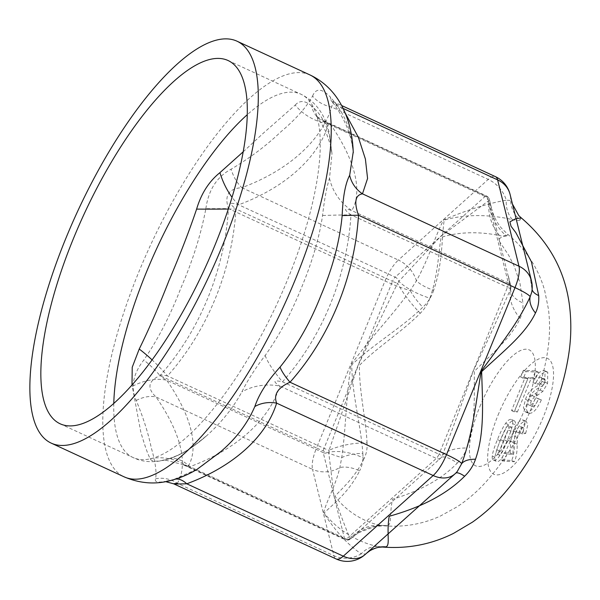 <?xml version="1.0" encoding="UTF-8"?>
<svg xmlns="http://www.w3.org/2000/svg" width="600" height="600" viewBox="0 0 600 600"><rect width="100%" height="100%" fill="white"/><g stroke="black" fill="none" stroke-linecap="round" stroke-linejoin="round"><path stroke-width="0.45" stroke-dasharray="3 2.25" d="M510.9 431.153L507.097 441.188C501.368 455.1 500.752 454.478 499.425 455.138L496.688 453.87C495.877 454.005 495.893 452.625 496.748 449.722L500.535 439.725C506.272 425.783 506.88 426.435 508.222 425.745L510.96 427.013C511.77 426.877 511.748 428.257 510.9 431.153L508.162 429.893L504.36 439.92C498.638 453.832 498.015 453.21 496.688 453.87L499.425 455.138C498.615 455.272 498.63 453.885 499.478 450.99L503.272 440.993C509.01 427.043 509.618 427.702 510.96 427.013M508.222 425.745C509.033 425.61 509.018 426.99 508.162 429.893M512.648 423.638C512.94 420.862 512.332 419.438 510.84 419.362C509.347 419.287 507.607 420.615 505.635 423.338C503.287 426.562 500.558 431.978 497.445 439.567C494.34 447.143 492.615 452.61 492.263 455.985C491.97 458.752 492.577 460.178 494.07 460.252C496.89 461.272 501.36 454.515 507.487 439.987C510.577 432.457 512.295 427.005 512.648 423.638L515.385 424.897C515.67 422.13 515.07 420.705 513.577 420.63C512.077 420.555 510.345 421.875 508.373 424.605C506.025 427.83 503.295 433.237 500.183 440.835C497.077 448.403 495.345 453.877 494.993 457.245C494.707 460.02 495.308 461.438 496.808 461.52C499.627 462.533 504.097 455.783 510.225 441.255C513.315 433.717 515.033 428.272 515.385 424.897M511.545 419.528L514.275 420.795L511.545 419.528M493.365 460.088L496.808 461.52L493.365 460.088M517.38 411.998L531.037 378.72L535.605 378.952L538.38 372.173L526.148 371.543L523.365 378.322L527.925 378.555L514.275 411.84L517.38 411.998L514.65 410.737L528.3 377.452L532.868 377.685L535.65 370.905L523.41 370.282L520.635 377.062L525.188 377.295L511.537 410.58L514.65 410.737M514.275 411.84L511.537 410.58M527.925 378.555L525.188 377.295M523.365 378.322L520.635 377.062M526.148 371.543L523.41 370.282M538.38 372.173L535.65 370.905M535.605 378.952L532.868 377.685M531.037 378.72L528.3 377.452M543.375 385.088C538.095 388.808 531.675 390.097 528.263 400.65L526.17 408.78L527.925 413.002L529.357 413.332C533.257 413.438 537.263 408.952 541.365 399.885L535.912 397.702C533.415 402.893 531.248 405.405 529.403 405.225L532.132 406.485C530.273 406.028 530.018 404.138 531.375 400.808L534.518 396.728L537.727 395.115L542.865 391.327L547.575 383.362L547.755 372.18L546.54 371.903C542.535 372.06 538.912 376.005 535.658 383.722L538.62 384.248L535.882 382.98C537.72 379.005 539.46 377.115 541.095 377.325L544.515 378.75L543.832 378.593L545.362 380.138L544.83 382.665L543.375 385.088L540.638 383.82C535.357 387.54 528.945 388.838 525.525 399.382L523.44 407.513L525.188 411.743L526.62 412.065C530.52 412.17 534.525 407.692 538.635 398.618M538.62 384.248C540.457 380.265 542.19 378.382 543.832 378.593L541.095 377.325L542.632 378.87L542.1 381.397L540.638 383.82M535.658 383.722L532.92 382.455L535.882 382.98M541.365 399.885L538.65 398.963C536.153 404.16 533.977 406.665 532.132 406.485L529.403 405.225C527.535 404.768 527.28 402.87 528.638 399.54L531.787 395.46L534.99 393.847L540.127 390.06L544.845 382.103L545.025 370.92L543.803 370.635C539.798 370.8 536.175 374.737 532.92 382.455M538.65 398.963L535.912 397.702M525.683 433.373L527.798 424.905L526.335 421.44L525.442 421.237C522.075 421.612 518.925 425.25 515.993 432.135L513.33 442.47L512.857 454.357L507 454.058L504.263 452.79L501.33 459.938L511.68 460.47C513.607 456.022 514.523 450.202 514.418 442.995L514.673 436.305L515.985 431.565C517.455 428.092 518.85 426.353 520.162 426.36L522.9 427.62C524.213 427.53 524.055 429.653 522.42 433.987L525.683 433.373L522.945 432.112L525.067 423.638L523.597 420.18L522.713 419.97C519.345 420.353 516.188 423.982 513.255 430.868L510.6 441.21L510.12 453.09L504.263 452.79M512.857 454.357L510.12 453.09M522.42 433.987L519.69 432.72L522.945 432.112M507 454.058L504.067 461.205L514.41 461.73C516.345 457.29 517.26 451.463 517.155 444.255L517.403 437.565L518.722 432.832C520.192 429.353 521.58 427.62 522.9 427.62L520.162 426.36C521.482 426.27 521.317 428.393 519.69 432.72M514.41 461.73L511.68 460.47M504.067 461.205L501.33 459.938M364.178 458.332C354.915 478.05 341.197 488.963 335.025 496.312C346.83 512.325 366.075 522.862 380.76 525.345A47.895 38.828 99.6 0 0 350.07 538.597C344.663 525.683 339.3 511.425 333.998 495.84L328.702 452.257A47.895 29.805 29.4 0 1 364.178 458.332C366.457 453.728 367.418 448.59 367.05 442.897A47.895 23.325 173.7 0 0 329.07 450.263L358.365 364.86L397.56 283.275A47.895 13.545 48.2 0 0 420.202 313.29C401.595 332.16 377.475 346.987 359.415 365.355C359.168 392.257 365.962 418.853 367.05 442.897M328.702 452.257A4.635 3.607 39.9 0 0 329.07 450.263A5.325 0.66 22.3 0 1 324.03 448.35L392.52 281.355A5.325 0.66 -157.7 0 0 397.56 283.275A4.635 4.178 176.2 0 0 398.805 281.332L440.197 236.865L488.662 200.678A47.895 39.15 104.8 0 0 499.59 235.605C485.062 232.493 462.623 230.558 441.173 237.322C438.225 252.368 438.45 274.327 429.847 298.207A47.895 19.703 -163.8 0 1 398.805 281.332A5.325 3.982 48.1 0 0 395.19 277.17L485.048 196.522A5.325 3.982 -131.9 0 1 488.662 200.678A4.635 0.735 -152.1 0 0 489.533 200.722L510.9 287.062A47.895 21.405 175.5 0 0 510.653 290.01A47.895 21.405 175.5 0 0 522.945 302.97L519.87 282.63L514.26 266.257L508.755 255.397L498.713 240.292L499.515 238.605L502.56 236.483L507.368 234.39L507.945 234.667L506.362 235.95A47.895 47.227 -132.3 0 1 489.533 200.722A5.325 4.643 166.1 0 0 489.42 199.522A5.325 4.643 166.1 0 0 486.93 196.62L508.298 282.96A5.325 4.643 -13.9 0 1 510.787 285.862A5.325 4.643 -13.9 0 1 510.9 287.062A4.635 3.292 -124.6 0 1 510.862 288.06A4.635 3.292 -124.6 0 1 510.84 288.173A4.635 3.292 -124.6 0 1 510.533 289.05C499.147 315.51 486.75 342.757 473.325 370.793C463.162 400.237 452.737 428.655 442.043 456.045A47.895 21.945 -163 0 1 466.92 448.005C475.605 424.478 474.232 398.107 474.308 371.22L474.382 371.257C492.893 352.815 511.162 337.808 520.08 318.397A47.895 31.725 28.5 0 1 510.533 289.05A5.325 0.66 -157.7 0 0 507.495 287.235L439.013 454.23A5.325 0.66 22.3 0 1 442.043 456.045A4.635 3.863 -21.8 0 1 441.143 457.627A4.635 3.863 -21.8 0 1 441.045 457.732A4.635 3.863 -21.8 0 1 440.798 457.987L350.94 538.635A47.895 47.55 -121.4 0 1 387.533 525.69C392.04 524.183 389.31 514.47 392.528 499.268C413.79 492.697 438.66 482.31 457.275 463.088A47.895 11.303 46.8 0 0 440.993 457.778A47.895 11.303 46.8 0 0 440.798 457.987A5.325 3.982 -131.9 0 1 440.685 458.092A5.325 3.982 -131.9 0 1 436.335 458.415L346.478 539.062A5.325 3.982 48.1 0 0 350.827 538.748A5.325 3.982 48.1 0 0 350.94 538.635A4.635 0.413 16.7 0 1 350.07 538.597A5.325 4.643 -13.9 0 1 344.603 538.965L323.235 452.625A5.325 4.643 166.1 0 0 328.702 452.257M429.847 298.207C427.92 303.87 424.702 308.895 420.202 313.29M506.362 235.95C505.342 236.52 503.085 236.407 499.59 235.605M520.08 318.397C522.263 313.89 523.215 308.745 522.945 302.97M457.275 463.088C461.752 458.603 464.97 453.577 466.92 448.005M380.76 525.345L387.533 525.69M228.33 209.048A50.025 1.05 -0.3 0 0 235.995 208.972L392.52 281.355A5.325 1.763 114.8 0 1 395.19 277.17L238.673 204.788C229.44 201.93 228.548 203.317 235.995 208.972C232.26 270.157 207.202 331.447 167.505 375.96C158.542 373.995 158.28 375.42 166.71 380.243C191.475 415.875 199.305 447.592 188.078 466.582L182.648 464.513L345.045 539.618A5.325 1.763 114.8 0 1 344.603 538.965L188.078 466.582C180.12 463.665 180.743 463.702 189.96 466.68C236.385 449.505 269.377 419.85 279.81 386.025C272.58 381.27 273.472 379.875 282.487 381.84C322.178 337.327 347.235 276.045 350.978 214.853C343.47 209.197 343.74 207.772 351.772 210.57C363.022 191.595 355.147 159.855 330.405 124.23L323.362 120.66L328.522 124.132C318.097 157.958 285.105 187.613 238.673 204.788A50.025 27.45 73 0 1 232.058 197.303M243.233 151.77L263.28 133.23L295.215 105.067A50.025 40.912 10.3 0 0 328.522 124.132L485.048 196.522A5.325 1.763 114.8 0 1 486.487 195.968A5.325 1.763 114.8 0 1 486.93 196.62L330.405 124.23A50.025 33.135 -37.5 0 1 315.84 115.335A50.025 33.135 -37.5 0 1 315.795 115.282A50.025 33.135 -37.5 0 1 311.587 105.907C320.31 113.422 326.31 123.66 329.595 136.62L331.995 153.637L329.498 178.26C326.618 187.493 324.308 199.92 322.56 215.55C319.267 237.788 312.248 261.825 301.5 287.67C290.955 313.763 278.843 336.368 265.17 355.485C255.18 368.46 247.41 380.61 241.86 391.935C232.987 408.082 221.392 422.55 207.09 435.33C193.447 447.638 179.94 455.7 166.567 459.518C156.757 461.955 151.297 461.678 150.188 458.685C147.72 454.058 144.578 445.14 140.775 431.94L132.285 386.332A50.025 33.135 -37.5 0 1 166.71 380.243L323.235 452.625A5.325 1.763 114.8 0 1 324.03 448.35L167.505 375.96A50.025 12.42 45.6 0 0 152.07 359.88M265.17 355.485A50.025 12.42 -134.4 0 0 282.487 381.84L439.013 454.23A5.325 1.763 114.8 0 1 436.335 458.415L279.81 386.025A50.025 40.912 -169.7 0 0 241.86 391.935M329.498 178.26A50.025 46.598 -138.5 0 0 351.772 210.57L508.298 282.96A5.325 1.763 114.8 0 1 507.495 287.235L350.978 214.853A50.025 1.05 179.7 0 0 322.56 215.55M207.09 435.33L206.73 435.653C200.873 440.775 195.577 444.855 190.837 447.893C184.118 452.513 176.46 456.232 167.873 459.053A50.025 27.45 -107 0 1 189.96 466.68L346.478 539.062A5.325 1.763 114.8 0 1 345.045 539.618A5.325 5.325 0 0 0 350.827 538.748L352.305 537.428M166.567 459.518A50.025 27.45 -107 0 1 167.828 459.067L162.165 460.38L166.403 460.365L182.648 464.513M150.188 458.685A50.025 46.598 41.5 0 1 188.078 466.582M132.285 386.332L132.007 384.938M295.215 105.067C299.61 100.125 305.062 100.41 311.587 105.907M366.502 553.283L365.61 554.055L361.245 553.838A26.61 23.212 -13.9 0 1 333.9 555.697L312.532 469.357A26.61 23.212 166.1 0 0 339.877 467.498A26.61 16.56 29.4 0 1 359.587 470.873C348.638 492.982 331.89 505.065 324.188 512.985C338.235 531.435 361.222 543.638 378.3 546.472A26.61 21.57 99.6 0 0 361.245 553.838C347.962 544.928 335.423 531.225 323.61 512.722C326.558 500.805 335.093 487.155 339.877 467.498L341.73 457.553C346.058 428.197 345.847 397.125 351.15 364.635C369.683 338.528 392.092 316.103 410.22 290.565A26.61 7.522 48.2 0 0 422.798 307.237C401.34 328.245 372.938 344.445 351.735 364.905C352.252 395.678 361.05 426.217 362.827 453.465A26.61 12.96 173.7 0 0 341.73 457.553A26.61 3.308 22.3 0 1 316.515 447.96L385.005 280.972A26.61 3.308 -157.7 0 0 410.22 290.565L416.43 280.845C428.865 258.51 434.685 237.067 443.64 219.892C467.303 209.865 488.183 203.295 506.287 200.197A26.61 21.75 104.8 0 0 512.355 219.6C495.607 215.692 469.305 212.782 444.188 220.14C441.585 237.465 442.95 263.017 433.68 290.22A26.61 10.942 -163.8 0 1 416.43 280.845A26.61 19.905 48.1 0 0 398.377 260.055L488.235 179.407A26.61 19.905 -131.9 0 1 506.287 200.197L510.653 200.415L512.475 204.097M362.827 453.465C363.368 459.908 362.288 465.713 359.587 470.873M433.68 290.22C431.61 296.678 427.98 302.355 422.798 307.237M529.335 272.197L532.013 286.755A26.61 11.895 175.5 0 0 531.877 288.39M531.877 288.397A26.61 11.895 175.5 0 0 532.11 289.635M521.227 217.86L519.998 219.99A26.61 26.235 -132.3 0 1 510.653 200.415A26.61 23.212 166.1 0 0 510.082 194.407M519.998 219.99C518.94 220.718 516.39 220.583 512.355 219.6M531.45 280.748A26.61 23.212 -13.9 0 1 532.013 286.755L531.885 288.39M365.048 554.588A26.61 19.905 48.1 0 0 365.61 554.055A26.61 26.415 -121.4 0 1 369.84 550.77A26.61 26.415 -121.4 0 1 369.975 550.68M455.737 473.16A26.61 6.277 46.8 0 0 455.572 473.287A26.61 6.277 46.8 0 0 455.467 473.408L453.668 475.05M453.487 475.207L455.467 473.408M378.3 546.472L382.327 547.028M217.8 454.245L196.785 469.342L173.333 479.685C159.847 483.135 153.945 482.835 155.618 478.778C156.78 472.103 155.317 461.715 151.215 447.615C148.358 433.575 143.37 417.862 136.238 400.47C130.403 387.592 132.9 374.138 143.745 360.112C157.95 339.487 170.333 315.442 180.892 288C192.63 261.038 200.947 234.593 205.86 208.665A28.74 0.6 -0.3 0 0 228.48 208.583L385.005 280.972A26.61 8.805 114.8 0 1 398.377 260.055L241.853 187.672C228.615 188.58 224.16 195.555 228.48 208.583C224.745 269.775 199.688 331.065 159.99 375.577C148.11 380.962 146.782 388.095 156.015 396.975C180.78 432.607 188.61 464.325 177.382 483.315L173.678 483.825M136.238 400.47A28.74 19.035 -37.5 0 1 156.015 396.975L312.532 469.357A26.61 8.805 114.8 0 1 316.515 447.96L159.99 375.577A28.74 7.133 45.6 0 0 143.745 360.112M345.33 113.317L341.1 107.498L333.067 101.558L331.71 107.017C321.278 140.835 288.285 170.49 241.853 187.672A28.74 15.765 73 0 1 231.083 169.208C249.96 157.965 266.49 145.553 280.673 131.977C295.77 119.257 306.405 107.288 312.577 96.067A28.74 23.505 10.3 0 0 331.71 107.017L488.235 179.407A26.61 8.805 114.8 0 1 495.42 176.648M343.155 108.45L341.1 107.498A28.74 19.035 -37.5 0 1 332.737 102.398A28.74 19.035 -37.5 0 1 332.707 102.352A28.74 19.035 -37.5 0 1 330.293 96.975C340.808 109.05 347.625 121.913 350.745 135.562L353.228 151.913M173.333 479.685A28.74 15.765 -107 0 1 174.06 479.423L163.995 481.575L165.66 481.643M221.093 451.38L201.308 466.485C193.522 471.735 184.447 476.04 174.083 479.415A28.74 15.765 -107 0 1 175.792 479.077M155.618 478.778A28.74 26.767 41.5 0 1 177.382 483.315L333.9 555.697A26.61 8.805 114.8 0 0 336.105 558.938M205.86 208.665C208.44 189.99 216.855 176.835 231.083 169.208M312.577 96.067C315.938 87.93 321.84 88.23 330.293 96.975M507.097 441.188L504.36 439.92M499.478 450.99L496.748 449.722M503.272 440.993L500.535 439.725M510.225 441.255L507.487 439.987M494.993 457.245L492.263 455.985M500.183 440.835L497.445 439.567M508.373 424.605L505.635 423.338M529.357 413.332L526.62 412.065M528.263 400.65L525.525 399.382M544.83 382.665L542.1 381.397M545.362 380.138L542.632 378.87M546.54 371.903L543.803 370.635M547.575 383.362L544.845 382.103M542.865 391.327L540.127 390.06M537.727 395.115L534.99 393.847M534.518 396.728L531.787 395.46M531.375 400.808L528.638 399.54M513.33 442.47L510.6 441.21M515.993 432.135L513.255 430.868M525.442 421.237L522.713 419.97M518.722 432.832L515.985 431.565M517.403 437.565L514.673 436.305M517.155 444.255L514.418 442.995M498.06 415.125A63.863 21.128 114.8 0 1 544.65 357.653A63.863 21.128 114.8 0 1 543.15 417.435A63.863 21.128 114.8 0 1 496.56 474.908A63.863 21.128 114.8 0 1 498.06 415.125M479.827 406.695A63.863 21.128 114.8 0 1 526.418 349.215A63.863 21.128 114.8 0 1 524.918 408.998A63.863 21.128 114.8 0 1 478.327 466.478A63.863 21.128 114.8 0 1 479.827 406.695M113.79 403.38A200.108 66.21 -65.2 0 0 133.02 457.507A200.108 66.21 -65.2 0 0 277.11 303.668A200.108 66.21 -65.2 0 0 301.013 94.252A200.108 66.21 -65.2 0 0 292.358 92.175A200.108 66.21 -65.2 0 0 247.312 114.653M309.952 74.933A221.4 73.252 -65.2 0 0 300.375 72.63A221.4 73.252 -65.2 0 0 138.863 271.882A221.4 73.252 -65.2 0 0 124.087 476.827M525.188 411.743L527.925 413.002M545.025 370.92L547.755 372.18M523.597 420.18L526.335 421.44M358.763 532.627L375.435 526.335L384.255 525.825C404.055 527.393 422.76 524.138 440.37 516.06L457.14 506.805C467.692 499.778 477.195 491.603 485.632 482.28C504.668 460.987 520.028 436.013 531.72 407.347C540.188 386.918 545.73 366.517 548.34 346.155C549.885 333.952 549.938 321.69 548.49 309.36L544.643 290.415C538.35 268.215 526.11 249.555 507.908 234.45L501.765 228.472C497.002 222.915 493.688 216.48 491.805 209.16M508.41 276.278L510.668 290.025L510.84 288.173M441.143 457.627L439.252 459.382M352.275 537.45L358.237 532.95M441.037 457.748A5.325 5.325 0 0 1 440.685 458.092L439.215 459.412M324.06 120.855L486.487 195.968A5.325 5.325 0 0 1 489.42 199.522L491.812 209.205M508.388 276.173L510.787 285.862A5.325 5.325 0 0 1 510.87 288.007M228.075 60.525L301.013 94.252C319.23 103.282 326.317 119.797 329.288 132.945L331.995 153.637L330.337 144.645L326.483 133.597C324.382 128.197 320.835 122.115 315.84 115.343M324.12 120.885C318.345 117.562 315.577 115.68 315.81 115.222L315.832 115.252M60.09 423.772L133.02 457.507C149.212 465.548 171.135 461.94 192.87 446.685L206.88 435.518M531.885 288.397L529.312 272.1M333 101.535L341.678 105.547M332.737 102.398C348.615 124.058 351.81 140.032 353.272 152.76M332.73 102.337L330.915 100.297L333.067 101.558"/><path stroke-width="0.9" d="M132.007 384.938L132.218 367.29L139.222 349.043A50.025 12.42 45.6 0 1 152.07 359.88M139.222 349.043C148.755 329.715 158.632 306.99 168.855 280.882C179.925 255.06 189.18 231.127 196.612 209.108A50.025 1.05 -0.3 0 0 228.33 209.048M196.612 209.108C201.188 193.627 208.958 181.47 219.923 172.65A50.025 27.45 73 0 0 232.058 197.303M219.923 172.65L243.233 151.77M219.428 58.448A200.108 66.21 114.8 0 1 228.075 60.525A200.108 66.21 114.8 0 1 204.18 269.94A200.108 66.21 114.8 0 1 60.09 423.772A200.108 66.21 114.8 0 1 78.57 226.41A200.108 66.21 114.8 0 1 219.428 58.448M532.11 289.635A26.61 11.895 175.5 0 0 538.71 295.59L531.435 261.81L515.798 232.575L511.035 226.26L509.91 221.865L515.31 218.903L521.227 217.86L518.745 215.558L512.467 204.075L510.082 194.407A26.61 23.212 166.1 0 0 497.625 179.887L518.993 266.228A26.61 23.212 -13.9 0 1 531.45 280.748L529.335 272.197M512.475 204.097L529.058 271.058M531.45 280.748A26.61 26.61 0 0 1 531.727 292.267L530.168 296.7A26.61 3.308 -157.7 0 0 515.01 287.618L446.528 454.612A26.61 3.308 22.3 0 1 461.678 463.688A26.61 12.188 -163 0 1 475.5 459.225C484.845 432.585 482.482 402.255 481.658 371.528L481.732 371.565C503.467 351.09 525.067 334.605 535.47 312.998A26.61 17.625 28.5 0 1 530.168 296.7C518.408 322.612 500.04 345.105 481.155 371.31C475.875 403.545 472.47 434.76 461.678 463.688L457.192 471.615A26.61 26.61 0 0 1 454.905 473.933A26.61 19.905 -131.9 0 1 433.155 475.53L343.298 556.178A26.61 19.905 48.1 0 0 365.048 554.588A26.61 26.61 0 0 1 336.105 558.938A26.61 8.805 114.8 0 0 343.298 556.178L186.773 483.795C233.197 466.62 266.197 436.965 276.63 403.14C273.39 394.605 277.845 387.638 290.002 382.222C329.692 337.71 354.75 276.428 358.493 215.235C353.903 202.192 355.23 195.06 362.468 193.837L367.575 178.462L365.4 159.053L358.395 137.37L345.33 113.317M535.47 312.998C538.02 307.98 539.092 302.175 538.71 295.59M521.235 217.853C550.178 242.595 566.43 273.36 570 310.132C571.373 324.51 571.005 338.782 568.92 352.965C565.822 373.897 559.987 394.717 551.415 415.433C539.393 444.893 523.627 470.94 504.112 493.567C494.737 504.33 484.192 513.847 472.47 522.135L453.502 533.385C431.303 544.47 407.58 549.015 382.335 547.028L379.447 547.237C379.785 547.283 376.575 547.102 369.983 550.702A26.61 26.415 -121.4 0 1 385.942 546.862C390.518 545.13 386.295 533.903 389.183 516.3C414.015 509.28 443.19 497.812 464.618 476.243A26.61 6.277 46.8 0 0 455.737 473.16M453.668 475.05L366.502 553.283L369.847 550.785M464.618 476.243C469.77 471.21 473.4 465.54 475.5 459.225M382.447 547.035L385.942 546.862M455.467 473.408A26.61 19.905 -131.9 0 1 454.905 473.933L453.435 475.252M353.228 151.913L349.673 175.275C345.397 183.413 342.892 196.868 342.165 215.64C339.638 241.688 332.603 268.2 321.045 295.163C310.305 322.605 296.64 346.575 280.05 367.08A28.74 7.133 -134.4 0 0 290.002 382.222L446.528 454.612A26.61 8.805 114.8 0 1 433.155 475.53L276.63 403.14A28.74 23.505 -169.7 0 0 254.827 406.537C247.642 423.188 236.468 438.075 221.295 451.2L217.8 454.245M349.673 175.275A28.74 26.767 -138.5 0 0 362.468 193.837L518.993 266.228A26.61 8.805 114.8 0 1 515.01 287.618L358.493 215.235A28.74 0.6 179.7 0 0 342.165 215.64M280.05 367.08C267.345 381.082 258.93 394.23 254.827 406.537M175.792 479.077A28.74 15.765 -107 0 1 186.773 483.795C173.625 484.14 170.49 483.975 177.382 483.315M227.438 38.902A221.4 73.252 -65.2 0 0 71.602 224.737A221.4 73.252 -65.2 0 0 51.15 443.1A221.4 73.252 -65.2 0 0 210.57 272.895A221.4 73.252 -65.2 0 0 237.015 41.197A221.4 73.252 -65.2 0 0 227.438 38.902M247.312 114.653A200.108 66.21 -65.2 0 0 146.377 272.265A200.108 66.21 -65.2 0 0 113.79 403.38M510.082 194.407A26.61 26.61 0 0 0 495.42 176.648A26.61 8.805 114.8 0 1 497.625 179.887L343.155 108.45M51.15 443.1L124.087 476.827A221.4 73.252 -65.2 0 0 283.507 306.63A221.4 73.252 -65.2 0 0 309.952 74.933C340.335 89.198 352.26 121.44 353.265 152.685M529.312 272.1L529.11 271.275M366.525 553.268L365.048 554.588M341.678 105.547L495.42 176.648M353.243 152.303L353.272 152.76M124.087 476.827C139.5 483.39 154.808 484.68 170.01 480.705C179.738 478.207 188.843 474.36 197.31 469.162L221.093 451.38M173.678 483.825L165.66 481.643M173.708 483.832L336.105 558.938M237.015 41.197L309.952 74.933"/></g></svg>

